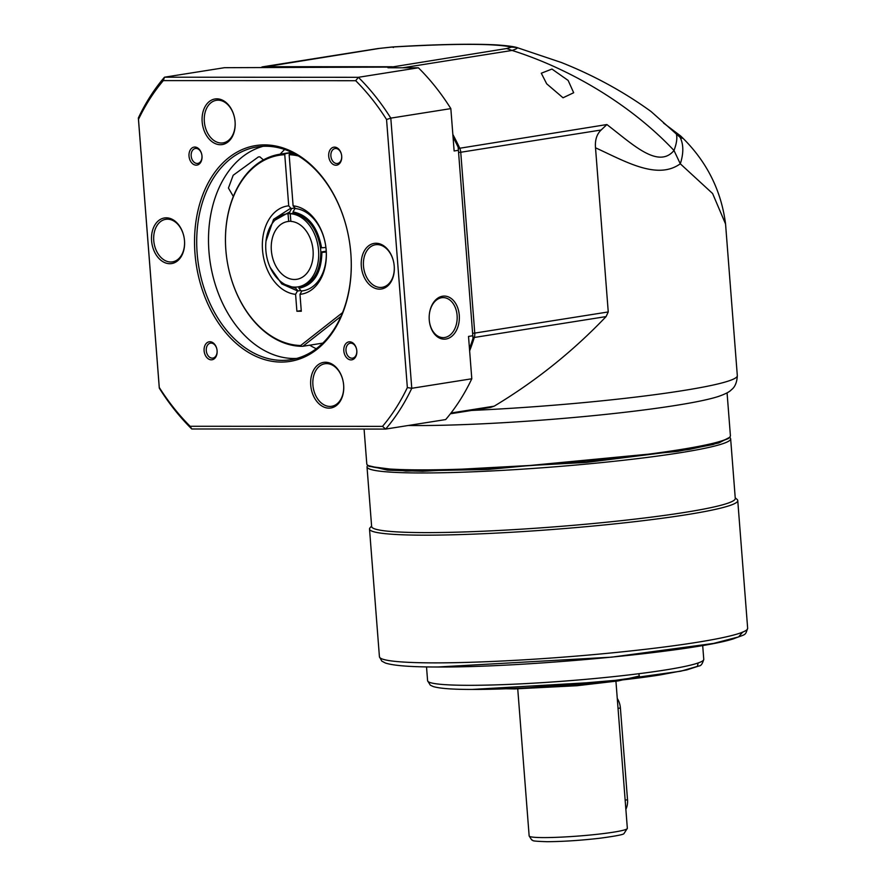 <?xml version="1.0" encoding="UTF-8"?>
<svg xmlns="http://www.w3.org/2000/svg" width="886" height="886" viewBox="0 0 886 886"><rect width="100%" height="100%" fill="white"/><g stroke="black" fill="none" stroke-linecap="round" stroke-linejoin="round"><path stroke-width="1.33" d="M408.302 425.49A182.361 14.409 -4.4 0 0 675.221 405.5A182.361 14.409 -4.4 0 0 718.535 396.419C725.047 394.137 729.256 392.011 731.149 390.028C731.039 389.663 736.764 387.415 737.318 375.631L725.556 223.981L712.61 193.536L680.293 163.788C657.213 180.412 625.139 161.307 595.514 147.807L608.25 311.95L606.079 316.59C572.877 351.399 535.576 381.257 494.189 406.165L490.567 407.416M364.08 429.068L366.782 463.887A182.361 14.409 -4.4 0 0 367.435 464.984A182.361 14.409 -4.4 0 0 487.256 468.118A182.361 14.409 -4.4 0 0 678.665 449.855A182.361 14.409 -4.4 0 0 729.92 436.864A182.361 14.409 -4.4 0 0 730.407 435.679L727.074 392.841M367.435 464.984L369.085 466.379L405.854 471.064L487.898 469.491L677.679 451.384L713.075 444.528L728.502 438.504L729.92 436.864M608.25 311.95L474.763 333.092L460.742 152.259L601.129 130.009L606.91 124.538L609.258 126.399C633.224 144.883 658.564 169.027 674.002 150.498L680.293 163.788C683.682 153.455 683.638 144.662 680.182 137.419L682.264 138.26L680.647 135.979L663.559 123.076M680.182 137.419L651.044 111.503C623.711 91.734 593.797 75.388 561.303 62.485L516.815 47.512C516.903 47.578 513.138 45.928 494.665 44.798C470.056 43.647 436.023 44.366 392.564 46.958L377.879 48.564L262.887 66.782A15.394 10.909 81 0 1 264.106 66.683L391.645 66.749A15.394 10.909 81 0 1 395.665 67.779M472.603 333.269L474.763 333.092A9.237 6.545 81 0 1 474.309 337.466A200.059 141.815 81 0 1 469.635 350.867M601.129 130.009C596.743 134.207 594.871 140.143 595.514 147.807M676.527 134.617C677.336 138.57 676.494 143.864 674.002 150.498C633.036 106.885 573.419 69.861 512.097 50.447C516.272 49.073 517.9 48.11 516.97 47.556L511.643 47.091C494.609 43.469 454.828 43.447 392.31 47.024L393.473 47.501M452.846 134.473A200.059 141.815 81 0 1 459.601 147.884A9.237 6.545 81 0 1 460.742 152.259L458.583 152.425M568.136 80.427L573.674 92.731L563.031 97.781L546.695 83.827L541.291 73.228L551.945 69.053L568.136 80.427M392.31 47.024L377.89 48.564M261.835 67.026A15.394 10.909 81 0 1 262.887 66.782M402.698 67.779L512.097 50.447L506.637 48.531L511.643 47.091M320.81 252.045L326.225 251.181M321.563 247.803L325.904 247.471A41.553 29.459 81 0 0 294.949 208.509L293.033 211.92C308.239 214.988 317.753 226.949 321.563 247.803L320.466 247.803C316.8 227.868 307.697 216.417 293.155 213.448L293.033 211.92M298.837 286.721C312.913 283.764 320.245 272.323 320.821 252.388L321.917 252.388C321.341 273.242 313.688 285.203 298.959 288.249L301.218 290.996L303.001 290.785A41.553 29.459 81 0 1 301.882 290.929L299.977 294.34L301.295 311.263L296.899 311.263L295.592 294.329A44.632 31.641 81 0 1 262.522 250.062A44.632 31.641 81 0 1 288.725 205.829L291.106 208.564L294.96 207.955M299.977 294.34A44.632 31.641 81 0 0 326.181 250.096A44.632 31.641 81 0 0 293.111 205.84L295.492 208.564A41.553 29.459 81 0 1 326.137 249.763A41.553 29.459 81 0 1 303.001 290.785A41.553 29.459 81 0 0 326.269 252.056L321.917 252.388M298.959 288.249L298.848 286.765M295.581 287.119L295.669 288.249L285.115 284.528M300.11 290.652L297.696 290.985L281.759 283.908L270.186 267.417M298.05 290.973L295.669 288.249M274.915 220.193L289.744 211.92L291.649 208.509L294.994 207.977M289.744 211.92L289.866 213.448L287.507 213.803M292.192 152.58L285.325 153.677L284.76 154.696L288.725 205.829M301.24 310.576L296.899 311.263M297.497 290.929L295.592 294.329M293.111 205.84L289.146 154.696L289.722 153.677L293.255 153.112M322.803 343.115L302.901 346.271L340.999 316.346M302.901 346.271L301.55 346.326A96.951 68.731 81 0 1 226.295 254.703A96.951 68.731 81 0 1 279.821 154.23A96.951 68.731 81 0 1 285.325 153.677M291.649 208.509A41.553 29.459 81 0 0 289.999 208.708L289.999 208.708A41.553 29.459 81 0 1 291.106 208.564M284.76 154.696A96.031 68.067 -99 0 0 225.919 250.827A96.031 68.067 -99 0 0 300.675 345.507L342.583 312.592M298.394 155.969A96.031 68.067 -99 0 0 289.146 154.696M289.722 153.677A96.951 68.731 81 0 1 295.426 154.253M300.675 345.507L301.55 346.326M290.431 216.483L290.176 213.426A36.935 26.181 -99 0 0 288.57 213.604L286.433 213.947A36.935 26.181 81 0 1 288.039 213.759L290.176 213.426M297.984 286.898L300.132 286.566A36.935 26.181 -99 0 0 320.666 249.774A36.935 26.181 -99 0 0 292.369 213.393L290.231 213.736A36.935 26.181 81 0 1 318.528 250.118A36.935 26.181 81 0 1 297.984 286.898A36.935 26.181 81 0 1 265.889 250.738A36.935 26.181 81 0 1 286.433 213.947M290.231 213.736L290.874 221.389A29.238 20.732 81 0 1 313.046 250.173A29.238 20.732 81 0 1 296.788 279.3A29.238 20.732 81 0 1 271.371 250.672A29.238 20.732 81 0 1 287.629 221.544A29.238 20.732 81 0 1 288.681 221.422L288.039 213.759M290.841 221.079L288.681 221.422M735.225 497.821L737.074 499.405A184.665 14.586 175.6 0 1 737.75 500.512A184.665 14.586 175.6 0 1 625.616 522.707A184.665 14.586 175.6 0 1 424.992 535.177A184.665 14.586 175.6 0 1 369.517 529.075A184.665 14.586 175.6 0 1 370.005 527.879L371.599 526.029M730.64 438.736L735.269 498.386A182.361 14.409 175.6 0 1 624.53 520.315A182.361 14.409 175.6 0 1 426.421 532.619A182.361 14.409 175.6 0 1 371.644 526.594L367.014 466.944A182.361 14.409 175.6 0 0 421.791 472.969A182.361 14.409 175.6 0 0 619.912 460.665A182.361 14.409 175.6 0 0 730.64 438.736L729.831 436.964M625.87 809.295A15.394 10.909 -99 0 0 627.521 799.77L620.399 708.003A15.394 10.909 -99 0 0 617.276 698.478M310.731 385.188A23.08 16.369 81 0 1 325.417 362.252A23.08 16.369 81 0 1 343.657 385.2A23.08 16.369 81 0 1 328.972 408.136A23.08 16.369 81 0 1 310.731 385.188M343.635 385.033A21.541 15.272 -99 0 0 324.896 363.747A21.541 15.272 -99 0 0 312.902 385.011A21.541 15.272 -99 0 0 331.641 406.297A21.541 15.272 -99 0 0 343.635 385.033M361.311 266.188A23.08 16.369 81 0 1 375.996 243.251A23.08 16.369 81 0 1 394.237 266.21A23.08 16.369 81 0 1 379.551 289.146A23.08 16.369 81 0 1 361.311 266.188M394.215 266.033A21.541 15.272 -99 0 0 375.476 244.746A21.541 15.272 -99 0 0 363.481 266.021A21.541 15.272 -99 0 0 382.22 287.308A21.541 15.272 -99 0 0 394.215 266.033M202.163 121.759A23.08 16.369 81 0 1 216.849 98.833A23.08 16.369 81 0 1 235.089 121.781A23.08 16.369 81 0 1 220.404 144.717A23.08 16.369 81 0 1 202.163 121.759M235.067 121.615A21.541 15.272 -99 0 0 216.328 100.317A21.541 15.272 -99 0 0 204.334 121.592A21.541 15.272 -99 0 0 223.073 142.879A21.541 15.272 -99 0 0 235.067 121.615M151.584 240.759A23.08 16.369 81 0 1 166.269 217.823A23.08 16.369 81 0 1 184.509 240.77A23.08 16.369 81 0 1 169.824 263.707A23.08 16.369 81 0 1 151.584 240.759M184.487 240.604A21.541 15.272 -99 0 0 165.748 219.318A21.541 15.272 -99 0 0 153.754 240.582A21.541 15.272 -99 0 0 172.493 261.868A21.541 15.272 -99 0 0 184.487 240.604M194.975 253.44A109.266 77.459 81 0 1 264.493 144.883A109.266 77.459 81 0 1 350.845 253.518A109.266 77.459 81 0 1 281.338 362.075A109.266 77.459 81 0 1 194.975 253.44M350.823 253.352A107.727 76.362 -99 0 0 257.128 146.921A107.727 76.362 -99 0 0 197.146 253.274A107.727 76.362 -99 0 0 290.841 359.705A107.727 76.362 -99 0 0 350.823 253.352M204.112 350.778A9.104 6.457 81 0 1 209.904 341.73A9.104 6.457 81 0 1 217.103 350.79A9.104 6.457 81 0 1 211.311 359.827A9.104 6.457 81 0 1 204.112 350.778M217.081 350.612A7.564 5.36 -99 0 0 210.491 343.137A7.564 5.36 -99 0 0 206.283 350.612A7.564 5.36 -99 0 0 212.861 358.088A7.564 5.36 -99 0 0 217.081 350.612M189.017 156.102A9.104 6.457 81 0 1 194.809 147.054A9.104 6.457 81 0 1 201.997 156.113A9.104 6.457 81 0 1 196.205 165.161A9.104 6.457 81 0 1 189.017 156.102M201.975 155.947A7.564 5.36 -99 0 0 195.396 148.471A7.564 5.36 -99 0 0 191.177 155.936A7.564 5.36 -99 0 0 197.766 163.412A7.564 5.36 -99 0 0 201.975 155.947M328.717 156.18A9.104 6.457 81 0 1 334.509 147.131A9.104 6.457 81 0 1 341.708 156.18A9.104 6.457 81 0 1 335.916 165.228A9.104 6.457 81 0 1 328.717 156.18M341.686 156.014A7.564 5.36 -99 0 0 335.107 148.538A7.564 5.36 -99 0 0 330.888 156.014A7.564 5.36 -99 0 0 337.466 163.489A7.564 5.36 -99 0 0 341.686 156.014M343.823 350.845A9.104 6.457 81 0 1 349.616 341.808A9.104 6.457 81 0 1 356.814 350.856A9.104 6.457 81 0 1 351.022 359.904A9.104 6.457 81 0 1 343.823 350.845M356.781 350.69A7.564 5.36 -99 0 0 350.203 343.214A7.564 5.36 -99 0 0 345.994 350.679A7.564 5.36 -99 0 0 352.573 358.154A7.564 5.36 -99 0 0 356.781 350.69M263.076 146.312A107.727 76.362 -99 0 0 208.941 251.402A107.727 76.362 -99 0 0 296.688 358.442M429.411 321.463A20.001 14.021 90 0 0 443.155 337.621A20.001 14.021 90 0 0 444.706 337.5A20.001 14.021 90 0 0 457.098 315.405A20.001 14.021 90 0 0 443.177 297.607A20.001 14.021 90 0 0 441.627 297.729A20.001 14.021 90 0 0 429.411 313.755M459.269 315.239A21.541 15.095 90 0 0 444.85 296.09A21.541 15.095 90 0 0 429.433 313.611A21.541 15.095 90 0 0 429.256 320.001A21.541 15.095 90 0 0 429.422 321.607A21.541 15.095 90 0 0 446.489 338.928A21.541 15.095 90 0 0 459.269 315.239M233.328 196.448L228.433 188.042L233.184 175.262L258.391 156.933L259.82 156.811L263.419 159.912M284.672 149.49A112.334 79.64 -99 0 0 280.186 154.175M386.551 119.51A220.06 156.002 -99 0 0 355.696 80.704L163.312 80.604A220.06 156.002 -99 0 0 138.482 119.377L159.27 387.459A220.06 156.002 -99 0 0 190.125 426.266L382.508 426.365A220.06 156.002 -99 0 0 407.35 387.581L386.551 119.51L390.804 118.126A223.139 158.184 -99 0 0 358.354 77.303L164.475 77.204L163.312 80.604M355.696 80.704L358.354 77.303L418.391 67.79L387.99 67.768L392.276 67.092L224.501 67.69L164.475 77.204A223.139 158.184 -99 0 0 138.349 117.993L159.303 388.157A223.139 158.184 -99 0 0 191.753 428.979L385.643 429.079A223.139 158.184 -99 0 0 411.768 388.289L390.804 118.126L450.841 108.613A223.139 158.184 -99 0 0 418.391 67.79M407.35 387.581L411.768 388.289L471.795 378.776L468.517 336.414L472.803 335.739L458.173 147.275A200.059 141.815 -99 0 0 453.045 137.009M382.508 426.365L385.643 429.079L445.68 419.565A223.139 158.184 -99 0 0 471.795 378.776M190.125 426.266L191.753 428.979M159.27 387.459L159.303 388.157M138.482 119.377L138.349 117.993M450.841 108.613L454.13 150.974L458.416 150.299M393.905 67.779L392.276 67.092M469.458 348.674A200.059 141.815 -99 0 0 472.991 338.408L472.803 335.739M309.712 345.197A112.334 79.64 -99 0 0 316.247 348.741M471.43 410.451A193.901 15.317 -4.4 0 0 682.309 390.693A193.901 15.317 -4.4 0 0 737.318 375.631M494.189 406.165L451.018 413.009M606.079 316.59L474.309 337.466L472.902 337.09M606.91 124.538L458.272 148.483M263.917 67.026L379.097 48.464M506.637 48.531L391.457 67.092M303.001 290.785A41.553 29.459 81 0 1 301.34 290.973M434.893 662.883A184.665 14.586 -4.4 0 0 635.517 650.413A184.665 14.586 -4.4 0 0 747.651 628.218C745.037 636.059 746.433 633.7 733.287 638.884C694.004 651.542 524.423 667.579 438.105 666.992C411.049 667.036 393.439 665.696 385.288 662.983L381.788 661.1L379.43 656.781A184.665 14.586 -4.4 0 0 434.893 662.883M438.47 666.959L611.65 657.157L713.562 643.424L738.559 636.923L742.723 632.05M728.957 437.706L718.801 442.956L688.909 449.512L586.377 462.426L422.744 471.274L387.592 470.167L368.521 465.659M472.77 689.397L605.647 681.699L680.913 671.167L697.404 666.372L698.146 662.916M469.192 685.321A138.504 10.942 -4.4 0 0 619.657 675.974A138.504 10.942 -4.4 0 0 703.761 659.317C702.532 663.747 700.959 665.951 699.054 665.94L686.794 669.905L660.103 674.922C610.897 682.763 521.854 689.64 472.404 689.43C452.79 689.463 439.744 688.511 433.254 686.561L430.319 685.188L427.595 680.747A138.504 10.942 -4.4 0 0 469.192 685.321M515.043 688.887L576.919 685.731L618.162 680.924L639.282 676.029M639.349 675.985L638.839 674.058M543.949 837.591A49.239 3.887 -4.4 0 0 597.452 834.269A49.239 3.887 -4.4 0 0 627.343 828.344L623.965 833.604C623.633 834.568 615.692 836.096 600.143 838.2C580.928 840.404 563.263 841.578 547.16 841.7C527.635 841.08 534.623 840.371 531.689 839.939L529.152 835.963A49.239 3.887 -4.4 0 0 543.949 837.591M627.521 799.77L625.162 800.147M618.04 708.379L620.399 708.003M680.647 135.979C706.175 160.432 721.149 189.759 725.568 223.981M490.567 407.427L450.409 413.784M289.999 208.708L273.575 219.329L266.01 241.07M291.693 152.348L279.821 154.23M627.908 679.263L514.81 688.909L505.607 688.754M369.517 529.075L379.43 656.781M427.595 680.747L426.52 666.892M529.152 835.963L517.745 688.898M737.75 500.512L747.651 628.218M367.546 465.072L367.014 466.944M703.761 659.317L702.687 645.473M627.343 828.344L615.936 681.279"/></g></svg>
